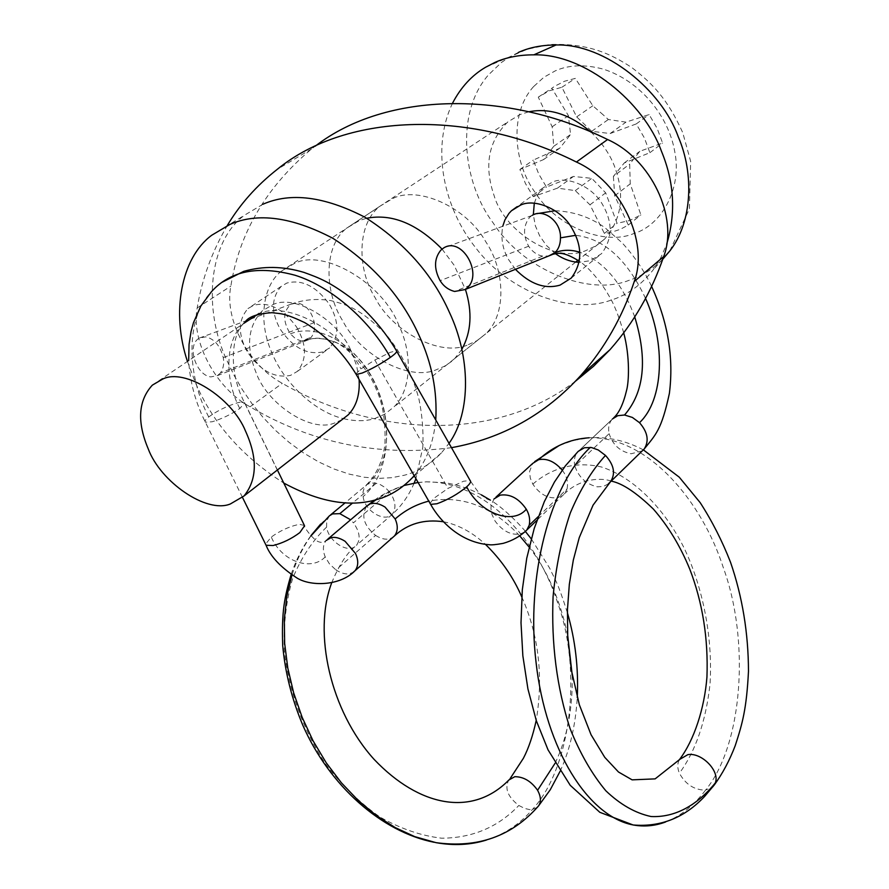 <?xml version="1.0" encoding="UTF-8"?>
<svg xmlns="http://www.w3.org/2000/svg" width="889" height="889" viewBox="0 0 889 889"><rect width="100%" height="100%" fill="white"/><g stroke="black" fill="none" stroke-linecap="round" stroke-linejoin="round"><path stroke-width="0.67" stroke-dasharray="4.45 3.33" d="M452.568 103.135C430.376 149.43 444.489 209.137 476.015 248.164C509.519 292.525 571.705 314.739 610.754 300.238C626.901 295.37 641.025 285.258 653.148 269.923L660.86 257.643L666.806 243.764M359.112 379.492L356.622 365.657L351.722 352.444C339.531 320.496 294.259 293.27 272.345 304.916L262.166 310.961C247.82 326.207 245.764 346.688 255.999 372.424C266.844 403.739 310.828 433.221 334.486 423.031L341.887 419.752M187.457 361.434L195.424 382.67C212.693 423.064 242.141 456.524 283.758 483.038M262.977 204.226L244.753 215.06C208.426 241.13 202.659 309.339 227.073 360.801L234.107 375.414L242.264 389.526L251.898 403.573L262.966 417.263L275.368 430.265L288.936 442.244L303.427 452.868L318.54 461.847L333.953 468.981L349.31 474.137L364.29 477.26L378.592 478.393L391.971 477.66L404.251 475.259C418.041 471.726 430.454 464.269 441.477 452.857L449.023 443.333M414.185 475.648C426.376 461.435 433.565 442.878 435.743 419.964M343.576 418.675C355.4 421.419 365.779 421.375 374.691 418.552L384.648 414.218L393.638 407.206C411.418 390.749 412.774 353.666 398.894 325.463C383.148 283.147 322.985 247.731 293.981 263.711L281.224 271.312C261.655 286.425 258.577 323.963 271.978 352.877C282.88 380.648 312.917 411.463 343.354 418.619M528.744 111.814L520.132 114.514L507.786 121.949C488.294 141.162 483.783 165.899 494.273 196.147C504.93 232.462 556.325 264.144 586.407 250.342L595.908 245.875L604.642 239.03C622.111 218.761 625.234 194.08 614.01 165.01C609.221 153.23 601.553 142.273 591.007 132.139M603.409 115.037L592.819 105.758L575.35 78.376L564.559 81.232L554.792 86.189L551.836 88.255L568.415 115.659L570.594 134.517L559.748 148.196L533.289 160.098L538.756 174.044L546.479 187.068L573.461 176.455L591.785 178.345L605.676 192.857L617.077 223.328L629.579 220.528L640.88 214.927L630.245 183.834L629.679 164.121L639.858 151.274L662.616 143.051L657.138 128.349L649.126 114.57L625.978 122.137L608.332 119.515L603.409 115.037M613.388 176.4L614.699 195.802L628.279 225.028L620.333 229.306L611.654 232.173L604.364 233.407L589.996 204.814L575.283 190.613L557.492 188.135L533.256 196.658L525.443 183.523L519.898 169.466L543.557 159.587L553.747 146.296L552.158 126.783L538.278 97.145L549.335 90.789L561.892 87.255L576.672 116.881L591.696 131.294L610.143 133.539L636.224 123.938L644.336 137.851L649.903 152.686L624.245 162.987L613.388 176.4L629.679 164.121M614.699 195.802L630.245 183.834M624.245 162.987L639.858 151.274M649.903 152.686L662.616 143.051M636.224 123.938L649.126 114.57M610.143 133.539L625.978 122.137M591.696 131.294L608.332 119.515M576.672 116.881L592.819 105.758M561.892 87.255L575.35 78.376M538.278 97.145L551.836 88.255M552.158 126.783L568.415 115.659M553.747 146.296L570.594 134.517M543.557 159.587L559.748 148.196M519.898 169.466L533.289 160.098M533.256 196.658L546.479 187.068M557.492 188.135L573.461 176.455M575.283 190.613L591.785 178.345M589.996 204.814L605.676 192.857M604.364 233.407L617.077 223.328M628.279 225.028L640.88 214.927M442.044 249.087L454.112 265.189L465.425 289.403M461.836 349.355L454.757 358.489L451.079 361.812L444.444 366.257L435.966 369.88C409.062 381.237 360.523 355.8 342.654 320.707C324.207 292.014 323.44 245.653 346.854 228.04L359.534 220.461L366.69 218.25M466.981 345.232C440.244 356.678 392.393 331.997 375.014 297.526C357.011 269.378 356.711 223.672 380.059 206.148L392.694 198.58C417.419 185.545 466.281 206.537 485.872 241.908C504.808 269.8 506.974 314.395 485.683 333.842L476.771 340.809L466.981 345.232M515.387 269.267L508.464 259.444C502.563 249.164 500.663 238.096 502.763 226.251M534.289 203.248L537.034 195.813L540.49 190.579L542.968 187.935L552.125 182.245C566.304 175.277 592.641 186.234 602.698 204.814C612.954 222.75 612.543 239.041 601.497 253.698L590.407 260.688L579.184 262.311M555.425 253.687L546.346 245.375L539.656 235.829L535.378 225.839L533.333 214.76M296.47 326.874C306.794 344.443 307.105 359.278 297.404 371.369L290.581 375.358C274.623 378.592 260.199 370.735 247.298 351.811C237.83 334.386 238.063 319.984 247.975 308.594L253.587 305.316C268.634 301.415 282.935 308.605 296.47 326.874M322.851 351.9C306.983 355.233 292.748 347.599 280.124 329.019C270.912 311.895 271.289 297.671 281.246 286.358L286.847 283.08C301.816 279.113 315.928 286.08 329.174 303.994C339.231 321.24 339.398 335.875 329.652 347.899L322.851 351.9M575.616 381.092C490.395 446.145 368.246 433.354 282.313 383.315C248.787 365.49 224.05 319.284 230.84 286.136C239.252 232.94 266.178 187.19 311.606 148.896L315.251 146.163M451.479 447.678C379.081 456.924 311.939 443.3 250.053 406.795C216.116 388.46 190.713 341.476 197.202 307.938C201.859 279.368 211.871 251.92 227.24 225.606M531.766 215.627L529.755 217.227C523.243 225.473 522.865 235.141 528.633 246.22C532.367 251.754 537.045 255.054 542.668 256.121L548.735 255.976M536.856 213.671L532.089 215.427M528.633 246.22L440.122 280.68M542.668 256.121L454.646 291.459M608.332 483.905L603.375 486.439L597.364 486.85C586.262 484.249 578.772 477.36 574.883 466.147L609.132 433.654C607.954 428.098 608.843 423.442 611.776 419.686L577.639 451.99C574.561 455.724 573.638 460.435 574.883 466.147M642.169 450.979L631.112 453.757C620.011 451.545 612.688 444.833 609.132 433.654M389.671 492.006L385.337 487.683L380.392 484.649L375.458 483.083L370.591 483.083L367.179 484.416L364.368 487.439L363.012 492.039L363.157 496.54C364.434 510.564 383.715 522.243 391.738 514.831L392.282 514.298C396.538 508.23 395.661 500.807 389.671 492.006L353.422 522.832L350.622 519.787M329.486 515.753L326.674 520.865L326.596 527.088C328.374 541.245 347.821 553.925 355.778 546.002L356.422 545.357C360.812 539.323 359.812 531.811 353.422 522.832M301.693 341.176L295.681 338.853L290.314 333.82C282.624 321.285 282.88 311.394 291.07 304.171L297.326 302.916C306.06 304.827 311.717 311.383 314.295 322.585C315.128 328.563 314.128 333.442 311.283 337.22L308.005 339.987L301.693 341.176C311.806 337.398 322.374 337.542 333.386 341.587L334.175 341.887C384.17 359.034 405.84 455.146 366.035 485.305M220.494 372.902L217.472 375.625L210.86 376.892C196.091 375.469 185.979 345.021 199.458 338.031L205.726 336.842C214.493 338.942 220.339 345.877 223.272 357.656C224.317 363.468 223.395 368.546 220.494 372.902L311.283 337.22M679.24 759.951C677.229 763.695 677.285 768.107 679.407 773.208C685.475 784.331 694.187 789.988 705.544 790.154C693.653 805.723 680.341 816.324 665.617 821.969M559.192 445.511L573.783 440.333L589.918 437.744C648.47 436.866 702.143 501.596 723.346 567.749C749.905 640.236 742.993 744.471 705.544 790.154L713 786.632M486.461 840.038C504.385 834.36 519.676 824.214 532.322 809.59C571.283 767.551 582.528 670.951 557.536 602.442C537.512 540.123 486.205 481.771 426.342 481.838L418.097 482.471M404.106 485.461L389.56 491.361L376.203 499.718M537.423 807.234L532.322 809.59L529.6 809.601L524.732 808.457L518.82 805.467C507.83 796.933 504.452 788.521 508.675 780.209L508.83 780.009M555.114 763.207C567.193 737.892 572.883 708.466 572.194 674.951M567.693 635.346C560.159 599.908 547.313 570.494 529.133 547.091M519.754 535.911C492.339 506.497 462.013 494.906 428.787 501.129M645.547 298.415C627.223 259.577 603.92 238.552 575.65 235.329M634.746 316.973C622.144 282.958 603.831 261.377 579.806 252.232M326.596 527.088C312.372 540.801 301.049 557.97 292.625 578.595C286.091 600.797 283.335 624.867 284.358 650.815C289.081 691.231 302.793 728.958 325.496 763.973C341.809 785.254 359.967 802.934 379.97 817.024C400.495 828.726 421.053 835.782 441.655 838.205C472.392 838.049 498.118 827.137 518.82 805.467M311.017 535.823C302.949 547.146 296.593 560.192 291.959 574.961M290.314 333.82C320.662 322.174 358.634 346.488 376.169 386.337C393.849 426.109 388.637 475.082 363.157 496.54M518.365 52.451L509.43 57.063L501.507 62.43L488.572 74.776C454.868 112.992 462.702 182.801 493.295 223.117C523.11 269.978 589.096 296.493 628.867 280.368C641.147 276.523 652.448 269.478 662.75 259.244M533.578 86.611C508.797 113.636 513.653 164.132 535.745 193.291C557.192 227.217 605.176 245.786 633.635 233.618C660.983 225.717 682.463 189.257 674.673 151.252C668.672 116.77 640.969 81.243 603.431 69.175C584.84 64.208 568.771 64.786 555.236 70.876L543.812 77.31L533.578 86.611M250.053 406.795L282.313 383.315M197.202 307.938L230.84 286.136M524.743 531.955L520.154 534.033C510.808 535.334 502.452 531 495.051 521.021L491.95 514.431L490.928 508.486L491.195 505.019L494.028 498.918C491.528 501.24 487.683 500.207 482.494 495.784C480.716 495.373 476.604 490.284 470.137 480.527L396.827 351.411M611.176 481.105C603.153 477.96 581.384 477.282 564.637 493.606L558.059 497.64C548.28 498.973 539.867 494.473 532.833 484.138L530.277 478.082L529.555 471.57L532.678 463.447L534.722 461.58M538.234 516.609L567.06 488.928L564.659 493.595L536.923 520.265M562.215 470.114C566.771 476.048 568.393 482.327 567.06 488.928M355.889 373.869L360.945 368.913L374.825 360.012L448.023 488.383L463.513 481.238L470.059 480.493M430.098 503.43L433.588 498.518L448.023 488.383M374.825 360.012L390.26 352.344L396.427 350.788M240.286 402.161L237.374 402.817C226.628 406.173 217.083 410.885 208.715 416.952C205.515 419.475 204.403 421.23 205.392 422.208L212.149 421.775C221.85 418.863 231.062 414.441 239.786 408.518L244.708 402.806L240.286 402.161M304.405 525.466L299.86 524.421L296.904 524.877C288.169 527.033 279.635 531.077 271.289 537.034L265.533 544.157M277.401 469.981L244.708 402.806M366.424 506.53C361.012 516.265 364.068 525.888 375.591 535.411L335.942 569.938C341.32 573.361 346.021 574.572 350.033 573.594L353.411 572.127M375.591 535.411C380.87 538.712 385.493 539.856 389.493 538.834L392.927 537.289M244.264 323.063C232.94 331.686 226.706 368.268 244.342 402.339L304.105 525.121C305.449 529.111 308.961 533.811 314.639 539.256C318.773 542.868 322.64 543.257 326.252 540.434C322.84 544.701 322.496 550.191 325.218 556.892L329.408 563.837L335.942 569.938M376.314 483.238L352.611 502.996M223.272 357.656L314.295 322.585M532.833 484.138C551.647 467.77 575.872 461.024 601.431 466.981C635.624 477.926 665.717 511.119 683.774 547.368C701.377 583.528 713.178 634.568 710.011 684.297C705.777 721.568 695.576 751.205 679.407 773.208M239.786 408.518C224.284 379.103 224.995 339.654 243.919 323.285M257.621 314.462C282.902 299.971 339.609 326.908 360.945 368.913M208.715 416.952C186.49 374.891 185.501 317.973 211.404 291.77C215.371 287.98 213.805 288.681 222.417 282.102M325.218 556.892C311.272 571.716 281.557 561.548 271.289 537.034M669.817 250.942L689.431 208.782L690.664 161.365L682.719 132.583C667.361 98.657 652.437 83.433 631.779 67.542C610.265 53.54 588.662 43.317 550.247 44.45L527.377 49.184L485.527 67.286M662.894 258.821L653.148 269.923M152.33 385.159L262.166 310.961M441.477 452.857L414.385 475.993M211.726 235.241L244.753 215.06M604.642 239.03L577.95 260.299M575.772 262.044L393.638 407.206M281.224 271.312L507.786 121.949M454.757 358.489L485.683 333.842M380.059 206.148L346.854 228.04M571.227 278.09L601.497 253.698M542.968 187.935L517.02 206.726M297.404 371.369L329.652 347.899M281.246 286.358L247.975 308.594M311.606 148.896L277.19 169.399M496.018 497.084L494.028 498.918M242.486 497.418L205.392 422.208C195.558 402.739 189.979 382.214 188.668 360.623M326.252 540.434L327.808 539.112M532.111 215.482L443.589 248.009M611.843 419.619L577.639 451.99M333.386 341.587C338.587 341.709 365.446 360.967 376.792 390.604C383.048 404.517 385.748 422.508 384.915 444.578C382.626 461.658 376.214 475.348 365.701 485.627L345.165 502.807M330.552 514.92L329.186 516.053M392.26 514.364L356.411 545.346M308.283 339.842L217.472 375.625M199.458 338.02L291.125 304.138M643.392 449.89C626.023 440.744 608.187 436.688 589.918 437.732M443.5 521.765C458.202 524.643 472.203 532.2 485.516 544.435M521.765 596.863C538.712 635.157 543.535 676.329 536.223 720.39M510.03 778.742L509.008 779.775M366.801 506.152L367.824 505.285M374.436 500.196C389.971 489.106 407.284 482.994 426.342 481.849L444.189 482.605C457.024 484.516 469.414 488.594 481.349 494.829M560.092 771.319C569.749 750.472 575.472 725.902 577.272 697.598M567.371 612.632C556.681 579.472 555.869 581.717 549.635 568.104L531.222 538.812M525.377 531.455C523.677 528.788 504.863 508.53 490.317 500.085M555.103 210.749C573.672 211.493 590.274 217.138 604.909 227.673L622.011 242.708C634.379 256.188 644.236 270.734 651.581 286.369M611.776 419.686L613.599 417.908M623.734 332.897C618.722 315.706 613.666 303.138 608.565 295.204C602.998 284.947 589.385 267.478 579.372 261.266M331.664 582.895C339.198 564.648 347.388 552.213 356.233 545.579M291.136 574.427C296.004 559.959 302.593 547.046 310.906 535.689M320.651 524.077L329.141 516.098M291.07 304.182C303.649 299.537 316.928 298.36 330.897 300.626C348.377 305.171 360.134 308.694 385.826 334.186C401.428 352.955 412.463 374.58 418.93 399.039C422.253 415.252 423.553 431.332 422.831 447.289L415.908 478.66M414.163 483.06C408.951 495.429 401.661 505.841 392.282 514.298M308.005 339.987C314.584 337.12 323.318 337.753 334.186 341.887"/><path stroke-width="1.33" d="M666.806 243.764C676.062 212.927 674.24 181.989 661.349 150.974C644.069 102.579 584.829 53.418 533.845 54.84C519.032 54.829 505.997 57.385 494.762 62.508L485.527 67.286C471.87 75.321 460.88 87.278 452.568 103.135M148.252 448.923C160.465 481.794 206.426 513.809 230.295 503.996L244.008 495.984C257.199 479.616 257.71 457.979 245.531 431.098C231.918 397.405 184.523 367.657 162.52 379.159L152.33 385.159C138.228 400.617 136.862 421.875 148.252 448.923M341.887 419.752L348.144 414.885C356.356 406.517 360.012 394.716 359.112 379.492M283.758 483.038C318.206 501.618 348.621 507.297 375.002 500.051C388.871 496.618 401.317 489.172 412.34 477.737L414.185 475.648M449.023 443.333C471.648 411.94 470.17 356.211 449.512 312.584C432.521 274.19 404.306 242.386 364.868 217.183C324.496 196.391 290.525 192.068 262.977 204.226M435.743 419.964C437.444 391.416 431.932 363.334 419.197 335.72C401.684 296.637 372.902 264.166 332.864 238.296C291.925 216.905 257.632 212.271 229.984 224.395L211.726 235.241C180.9 258.077 171.066 312.784 187.457 361.434M591.007 132.139C570.205 114.403 549.446 107.625 528.744 111.814M465.425 289.403C472.526 312.017 471.337 331.997 461.836 349.355M366.69 218.25C391.916 213.404 417.041 223.684 442.044 249.087M502.763 226.251L504.908 219.916L508.919 213.449L511.408 210.793L520.621 205.07C534.922 198.091 561.704 209.437 572.038 228.417C582.573 246.731 582.306 263.3 571.227 278.09L560.059 285.113C545.024 289.47 530.133 284.191 515.387 269.267M579.184 262.311C571.127 262.033 563.215 259.155 555.425 253.687M533.333 214.76L534.289 203.248M315.251 146.163C386.593 90.856 508.141 90.389 607.565 139.517C651.07 158.775 678.696 217.349 663.694 256.543C651.693 291.614 633.801 322.651 610.021 349.644L593.552 366.29L575.616 381.092M227.24 225.606C239.919 204.326 256.565 185.59 277.19 169.399C348.144 111.269 473.437 110.28 576.428 162.031C620.689 181.945 649.181 241.775 634.279 281.502C622.389 317.062 604.52 348.432 580.661 375.614C545.257 414.485 502.196 438.499 451.479 447.678M548.735 255.976L555.08 252.609C558.681 248.931 560.481 244.008 560.459 237.852C561.259 221.217 543.312 208.182 532.2 215.36M440.8 250.198C434.043 258.61 433.81 268.767 440.122 280.68C443.6 286.291 448.434 289.881 454.646 291.459L465.014 289.57L467.292 287.769C483.183 273.801 461.891 236.185 443.589 248.009L440.8 250.198M612.432 418.963L617.777 415.685L624.545 415.007C644.303 392.127 647.703 359.445 634.746 316.973M578.194 451.368L584.406 447.756L591.463 447.523L598.253 449.978L605.476 455.424C614.099 464.991 615.755 473.793 610.443 481.805L608.332 483.905M624.545 415.007L632.39 417.441L639.502 422.675C647.759 432.176 649.314 440.955 644.158 449.034L642.169 450.979M350.622 519.787L339.82 513.653L332.586 513.909L329.486 515.753L311.017 535.823M713 786.632L715.234 783.042C720.334 771.396 701.732 752.127 687.842 754.65L679.507 759.517M611.176 481.105C622.256 483.238 636.335 492.584 653.415 509.119C668.228 526.121 680.352 546.135 689.786 569.182C702.632 602.553 708.355 638.513 706.944 677.074C704.477 708.533 694.109 740.293 679.496 759.539L679.24 759.951M496.018 497.084L532.678 463.436L538.667 459.702C553.036 446.345 569.86 439.033 589.163 437.777M418.097 482.471L404.106 485.461M376.203 499.718L366.801 506.152M508.83 780.009L514.787 776.697C523.588 776.697 531.189 781.22 537.589 790.277L555.114 763.207M572.194 674.951L567.693 635.346M529.133 547.091L519.754 535.911M428.787 501.129C416.208 504.352 405.006 510.297 395.161 518.954L385.015 507.063C379.747 503.807 375.147 502.696 371.191 503.707M639.502 422.675C663.827 399.95 665.917 343.51 645.547 298.415M575.65 235.329L560.459 237.852M579.806 252.232C571.071 249.509 562.837 249.631 555.08 252.609M715.234 783.042C696.687 805.834 674.462 817.691 651.059 816.524C635.379 813.179 620.3 804.589 605.82 790.766C592.007 774.197 580.095 753.483 570.082 728.624C556.803 687.675 551.147 643.614 553.091 596.452C555.992 566.26 561.737 538.434 570.305 512.975C580.195 489.495 591.918 470.314 605.476 455.424M665.617 821.969C655.126 825.925 644.403 826.948 633.435 825.014L632.979 824.925C588.296 816.458 545.846 749.783 536.078 662.638C525.732 575.616 550.224 484.983 590.329 447.356M291.959 574.961L286.814 596.386L284.324 619.355L284.658 643.458L287.814 668.15L293.681 692.942L302.149 717.312L313.039 740.759L326.196 762.762L341.387 782.798L358.223 800.478L376.325 815.502L395.294 827.626L414.719 836.627L435.999 842.65C453.857 845.85 470.67 844.972 486.461 840.038M662.75 259.244L669.817 250.942C692.353 222.361 694.309 173.577 678.207 136.684C661.805 90.345 605.142 43.461 556.058 44.972C541.79 45.006 529.233 47.495 518.365 52.451M669.817 250.942L662.894 258.821M556.058 44.972L533.845 54.84M634.279 281.502L663.694 256.543M576.428 162.031L607.565 139.517M494.028 498.918L500.263 495.14C510.219 493.751 518.898 498.451 526.299 509.241C529.377 514.464 530.344 519.809 529.188 525.288L526.799 530.011L524.743 531.955M529.188 525.288L538.234 516.609M538.667 459.702C546.857 458.068 554.703 461.535 562.215 470.114M396.827 351.411L470.137 480.527C471.326 481.571 470.192 483.66 466.703 486.805C457.835 494.128 447.934 499.774 436.999 503.741L430.643 504.385L430.098 503.43M222.417 282.102L243.708 271.356C263.244 265.833 283.313 266.178 303.927 272.39C320.251 278.301 329.886 282.002 352.622 299.093C370.402 314.195 385.026 331.43 396.483 350.799C397.45 351.599 395.405 353.8 390.349 357.411C380.792 363.957 371.413 369.168 362.212 373.036L356.245 374.48L355.889 373.869M265.533 544.157L266.078 545.257L273.079 545.535C282.546 543.168 291.47 538.845 299.849 532.578L304.549 525.766L277.401 469.981M392.927 537.289L394.449 535.956C397.928 531.389 398.161 525.721 395.161 518.954M353.411 572.127L355.011 570.738C358.467 566.149 358.623 560.392 355.5 553.469L345.099 541.29C339.642 537.867 334.909 536.689 330.908 537.756L326.252 540.434M352.611 502.996L339.82 513.653M466.703 486.805C479.904 513.486 512.731 525.477 526.299 509.241M243.919 323.285L257.621 314.462M188.668 360.623L189.046 344.443L191.035 331.608L193.446 322.74L200.781 306.138L211.404 291.77C230.151 270.812 258.032 265.311 295.048 275.246C332.064 286.747 370.513 321.574 390.349 357.411M537.589 790.277C540.945 796.488 541.279 801.667 538.612 805.834L537.423 807.234M348.144 414.885L244.008 495.984M414.385 475.993L412.34 477.737M577.95 260.299L575.772 262.044M517.02 206.726L511.408 210.793M610.021 349.644L580.661 375.614M244.264 323.063L244.886 322.396C248.087 316.895 257.132 313.661 272.012 312.684C281.469 313.939 283.824 312.795 304.671 322.574C325.863 335.364 343.054 352.666 356.245 374.48L430.643 504.385C440.311 521.787 461.069 542.568 489.006 544.701C491.273 545.124 495.984 544.679 503.163 543.368C512.475 540.712 520.354 536.256 526.799 530.011L536.923 520.265M443.5 521.765C424.131 518.976 407.784 523.699 394.46 535.934L355.011 570.738C339.665 586.573 309.061 586.529 295.948 577.328C280.413 567.049 270.456 556.358 266.078 545.257L242.486 497.418M327.808 539.112L366.357 506.463M579.372 261.266C563.204 251.143 558.092 253.132 552.947 254.265L465.014 289.57M610.387 481.86L644.158 449.023M345.165 502.807L330.552 514.92M714.289 784.976C722.579 773.574 729.558 760.473 735.225 745.66C742.471 723.435 746.549 709.044 748.482 671.284C748.36 633.012 742.382 596.697 730.547 562.315C722.257 541.068 712.145 521.176 700.188 502.652L679.263 477.182L643.392 449.89M534.722 461.58L559.192 445.511M485.516 544.435C501.252 559.803 513.342 577.283 521.765 596.863M536.223 720.39C532.889 735.681 528.599 748.338 523.354 758.35L510.03 778.742M367.824 505.285L374.436 500.196M538.612 805.834L550.235 789.788L560.092 771.319M577.272 697.598C578.628 668.306 575.327 639.98 567.371 612.632M531.222 538.812L525.377 531.455M490.317 500.085L481.349 494.829M536.856 213.671L555.103 210.749M651.581 286.369C667.961 322.04 673.895 357.722 669.384 393.394C661.472 430.287 655.66 434.721 643.858 449.401M613.599 417.908C619.022 413.085 623.333 403.962 626.534 390.527C628.901 382.314 630.168 357.122 623.734 332.897M610.443 481.805L593.063 505.141L579.25 537.623L573.327 560.048L569.327 584.34L567.449 609.787L567.704 635.602L571.316 669.795L579.339 704.755L591.063 734.747L604.742 757.317L618.488 772.008L632.112 779.853L655.137 778.875L679.574 759.55M632.99 824.914L599.808 812.302L570.216 785.287L548.057 749.894L536.334 720.746L527.922 688.919L522.854 655.826L521.01 622.8L522.299 589.952L526.744 558.225L534.2 528.522L544.368 501.552L554.436 482.06L565.404 465.825L577.839 451.768M633.446 825.003C660.971 827.181 684.719 817.624 704.71 796.322L714.312 784.92M508.675 780.209C472.215 817.158 419.286 806.901 374.102 759.373C330.219 710.967 312.872 632.646 331.664 582.895M435.954 842.65C477.926 848.395 512.12 836.16 538.523 805.945M434.221 842.305C381.392 831.948 329.408 785.609 302.849 725.335C291.836 699.176 285.125 672.54 282.702 645.447C281.535 610.932 284.536 597.375 291.136 574.427M310.906 535.689L320.651 524.077M415.908 478.66L414.163 483.06"/></g></svg>
